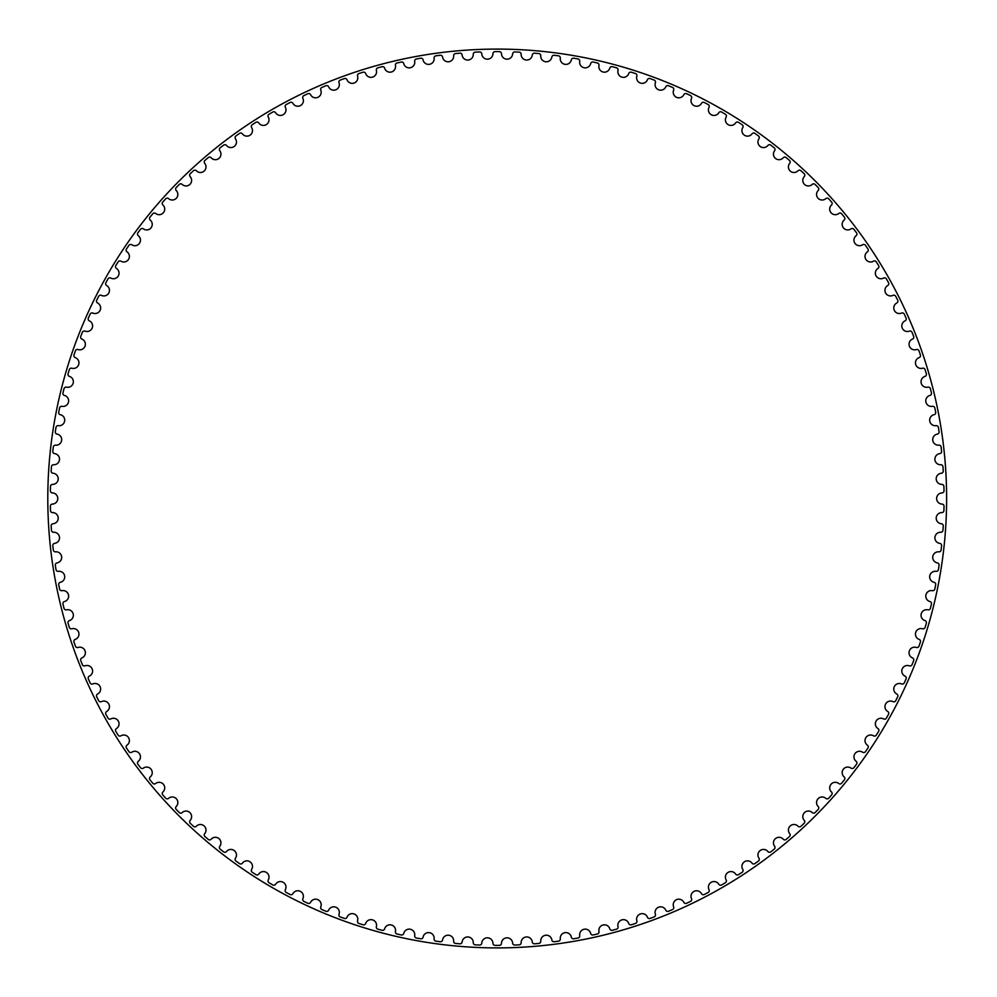<?xml version="1.0" encoding="UTF-8"?>
<svg xmlns="http://www.w3.org/2000/svg" width="997" height="997" viewBox="0 0 997 997"><rect width="100%" height="100%" fill="white"/><g stroke="black" fill="none" stroke-linecap="round" stroke-linejoin="round"><path stroke-width="1.5" d="M492.942 53.676A5.583 5.583 0 0 1 487.483 59.184A5.583 5.583 0 0 1 481.788 53.925A2.094 2.094 0 0 0 479.619 51.956A446.88 446.88 0 0 0 475.257 52.156A2.094 2.094 0 0 0 473.263 54.299A5.583 5.583 0 0 1 468.054 60.044A5.583 5.583 0 0 1 462.134 55.047A2.094 2.094 0 0 0 459.891 53.177A446.88 446.88 0 0 0 455.529 53.564A2.094 2.094 0 0 0 453.647 55.795A5.583 5.583 0 0 1 448.7 61.764A5.583 5.583 0 0 1 442.556 57.028A2.094 2.094 0 0 0 440.225 55.259A446.88 446.88 0 0 0 435.888 55.844A2.094 2.094 0 0 0 434.106 58.15A5.583 5.583 0 0 1 429.42 64.331A5.583 5.583 0 0 1 423.077 59.882A2.094 2.094 0 0 0 420.672 58.212A446.88 446.88 0 0 0 416.372 58.985A2.094 2.094 0 0 0 414.69 61.378A5.583 5.583 0 0 1 410.29 67.759A5.583 5.583 0 0 1 403.748 63.584A2.094 2.094 0 0 0 401.268 62.038A446.88 446.88 0 0 0 397.005 62.998A2.094 2.094 0 0 0 395.435 65.453A5.583 5.583 0 0 1 391.31 72.021A5.583 5.583 0 0 1 384.605 68.145A2.094 2.094 0 0 0 382.063 66.699A446.88 446.88 0 0 0 377.838 67.846A2.094 2.094 0 0 0 376.38 70.376A5.583 5.583 0 0 1 372.554 77.118A5.583 5.583 0 0 1 365.675 73.541A2.094 2.094 0 0 0 363.07 72.22A446.88 446.88 0 0 0 358.908 73.554A2.094 2.094 0 0 0 357.562 76.146A5.583 5.583 0 0 1 354.035 83.05A5.583 5.583 0 0 1 347.006 79.785A2.094 2.094 0 0 0 344.351 78.564A446.88 446.88 0 0 0 340.251 80.084A2.094 2.094 0 0 0 339.017 82.739A5.583 5.583 0 0 1 335.802 89.792A5.583 5.583 0 0 1 328.636 86.839A2.094 2.094 0 0 0 325.919 85.742A446.88 446.88 0 0 0 321.894 87.437A2.094 2.094 0 0 0 320.785 90.141A5.583 5.583 0 0 1 317.881 97.332A5.583 5.583 0 0 1 310.59 94.69A2.094 2.094 0 0 0 307.836 93.718A446.88 446.88 0 0 0 303.886 95.6A2.094 2.094 0 0 0 302.889 98.342A5.583 5.583 0 0 1 300.309 105.657A5.583 5.583 0 0 1 292.919 103.339A2.094 2.094 0 0 0 290.115 102.492A446.88 446.88 0 0 0 286.251 104.535A2.094 2.094 0 0 0 285.379 107.327A5.583 5.583 0 0 1 283.123 114.742A5.583 5.583 0 0 1 275.633 112.761A2.094 2.094 0 0 0 272.804 112.038A446.88 446.88 0 0 0 269.028 114.256A2.094 2.094 0 0 0 268.28 117.085A5.583 5.583 0 0 1 266.361 124.588A5.583 5.583 0 0 1 258.784 122.943A2.094 2.094 0 0 0 255.93 122.344A446.88 446.88 0 0 0 252.253 124.725A2.094 2.094 0 0 0 251.63 127.579A5.583 5.583 0 0 1 250.048 135.168A5.583 5.583 0 0 1 242.408 133.86A2.094 2.094 0 0 0 239.529 133.386A446.88 446.88 0 0 0 235.965 135.928A2.094 2.094 0 0 0 235.466 138.807A5.583 5.583 0 0 1 234.22 146.459A5.583 5.583 0 0 1 226.531 145.487A2.094 2.094 0 0 0 223.627 145.138A446.88 446.88 0 0 0 220.187 147.83A2.094 2.094 0 0 0 219.814 150.734A5.583 5.583 0 0 1 218.904 158.436A5.583 5.583 0 0 1 211.177 157.8A2.094 2.094 0 0 0 208.261 157.588A446.88 446.88 0 0 0 204.946 160.43A2.094 2.094 0 0 0 204.709 163.346A5.583 5.583 0 0 1 204.136 171.073A5.583 5.583 0 0 1 196.384 170.786A2.094 2.094 0 0 0 193.468 170.699A446.88 446.88 0 0 0 190.277 173.69A2.094 2.094 0 0 0 190.165 176.619A5.583 5.583 0 0 1 189.941 184.358A5.583 5.583 0 0 1 182.189 184.42A2.094 2.094 0 0 0 179.261 184.457A446.88 446.88 0 0 0 176.207 187.586A2.094 2.094 0 0 0 176.232 190.514A5.583 5.583 0 0 1 176.344 198.253A5.583 5.583 0 0 1 168.605 198.652A2.094 2.094 0 0 0 165.689 198.827A446.88 446.88 0 0 0 162.773 202.092A2.094 2.094 0 0 0 162.922 205.008A5.583 5.583 0 0 1 163.371 212.747A5.583 5.583 0 0 1 155.657 213.483A2.094 2.094 0 0 0 152.753 213.794A446.88 446.88 0 0 0 149.986 217.172A2.094 2.094 0 0 0 150.26 220.088A5.583 5.583 0 0 1 151.058 227.79A5.583 5.583 0 0 1 143.394 228.874A2.094 2.094 0 0 0 140.502 229.31A446.88 446.88 0 0 0 137.885 232.812A2.094 2.094 0 0 0 138.284 235.703A5.583 5.583 0 0 1 139.43 243.368A5.583 5.583 0 0 1 131.803 244.788A2.094 2.094 0 0 0 128.937 245.349A446.88 446.88 0 0 0 126.482 248.963A2.094 2.094 0 0 0 127.018 251.83A5.583 5.583 0 0 1 128.488 259.444A5.583 5.583 0 0 1 120.949 261.202A2.094 2.094 0 0 0 118.107 261.887A446.88 446.88 0 0 0 115.802 265.601A2.094 2.094 0 0 0 116.462 268.455A5.583 5.583 0 0 1 118.282 275.982A5.583 5.583 0 0 1 110.817 278.076A2.094 2.094 0 0 0 108.012 278.886A446.88 446.88 0 0 0 105.881 282.699A2.094 2.094 0 0 0 106.667 285.516A5.583 5.583 0 0 1 108.81 292.968A5.583 5.583 0 0 1 101.445 295.374A2.094 2.094 0 0 0 98.678 296.308A446.88 446.88 0 0 0 96.709 300.222A2.094 2.094 0 0 0 97.619 303.001A5.583 5.583 0 0 1 100.099 310.341A5.583 5.583 0 0 1 92.846 313.083A2.094 2.094 0 0 0 90.116 314.142A446.88 446.88 0 0 0 88.334 318.13A2.094 2.094 0 0 0 89.369 320.872A5.583 5.583 0 0 1 92.16 328.1A5.583 5.583 0 0 1 85.044 331.154A2.094 2.094 0 0 0 82.365 332.325A446.88 446.88 0 0 0 80.757 336.388A2.094 2.094 0 0 0 81.904 339.08A5.583 5.583 0 0 1 85.019 346.183A5.583 5.583 0 0 1 78.04 349.548A2.094 2.094 0 0 0 75.423 350.844A446.88 446.88 0 0 0 73.99 354.969A2.094 2.094 0 0 0 75.261 357.611A5.583 5.583 0 0 1 78.688 364.566A5.583 5.583 0 0 1 71.859 368.229A2.094 2.094 0 0 0 69.304 369.638A446.88 446.88 0 0 0 68.058 373.838A2.094 2.094 0 0 0 69.441 376.405A5.583 5.583 0 0 1 73.167 383.209A5.583 5.583 0 0 1 66.512 387.172A2.094 2.094 0 0 0 64.02 388.693A446.88 446.88 0 0 0 62.961 392.943A2.094 2.094 0 0 0 64.469 395.448A5.583 5.583 0 0 1 68.481 402.078A5.583 5.583 0 0 1 62.013 406.34A2.094 2.094 0 0 0 59.583 407.96A446.88 446.88 0 0 0 58.723 412.247A2.094 2.094 0 0 0 60.331 414.69A5.583 5.583 0 0 1 64.643 421.133A5.583 5.583 0 0 1 58.362 425.669A2.094 2.094 0 0 0 56.006 427.414A446.88 446.88 0 0 0 55.334 431.726A2.094 2.094 0 0 0 57.053 434.094A5.583 5.583 0 0 1 61.64 440.338A5.583 5.583 0 0 1 55.57 445.161A2.094 2.094 0 0 0 53.302 446.992A446.88 446.88 0 0 0 52.816 451.342A2.094 2.094 0 0 0 54.636 453.635A5.583 5.583 0 0 1 59.496 459.667A5.583 5.583 0 0 1 53.639 464.739A2.094 2.094 0 0 0 51.458 466.683A446.88 446.88 0 0 0 51.159 471.045A2.094 2.094 0 0 0 53.078 473.251A5.583 5.583 0 0 1 58.212 479.058A5.583 5.583 0 0 1 52.592 484.392A2.094 2.094 0 0 0 50.486 486.424A446.88 446.88 0 0 0 50.386 490.798A2.094 2.094 0 0 0 52.392 492.917A5.583 5.583 0 0 1 57.776 498.5A5.583 5.583 0 0 1 52.392 504.083A2.094 2.094 0 0 0 50.386 506.202A446.88 446.88 0 0 0 50.486 510.576A2.094 2.094 0 0 0 52.592 512.608A5.583 5.583 0 0 1 58.212 517.942A5.583 5.583 0 0 1 53.078 523.749A2.094 2.094 0 0 0 51.159 525.955A446.88 446.88 0 0 0 51.458 530.317A2.094 2.094 0 0 0 53.639 532.261A5.583 5.583 0 0 1 59.496 537.333A5.583 5.583 0 0 1 54.636 543.365A2.094 2.094 0 0 0 52.816 545.658A446.88 446.88 0 0 0 53.302 550.008A2.094 2.094 0 0 0 55.57 551.84A5.583 5.583 0 0 1 61.64 556.662A5.583 5.583 0 0 1 57.053 562.906A2.094 2.094 0 0 0 55.334 565.274A446.88 446.88 0 0 0 56.006 569.586A2.094 2.094 0 0 0 58.362 571.331A5.583 5.583 0 0 1 64.643 575.867A5.583 5.583 0 0 1 60.331 582.31A2.094 2.094 0 0 0 58.723 584.753A446.88 446.88 0 0 0 59.583 589.04A2.094 2.094 0 0 0 62.013 590.66A5.583 5.583 0 0 1 68.481 594.922A5.583 5.583 0 0 1 64.469 601.552A2.094 2.094 0 0 0 62.961 604.057A446.88 446.88 0 0 0 64.02 608.307A2.094 2.094 0 0 0 66.512 609.828A5.583 5.583 0 0 1 73.167 613.791A5.583 5.583 0 0 1 69.441 620.595A2.094 2.094 0 0 0 68.058 623.162A446.88 446.88 0 0 0 69.304 627.362A2.094 2.094 0 0 0 71.859 628.771A5.583 5.583 0 0 1 78.688 632.434A5.583 5.583 0 0 1 75.261 639.389A2.094 2.094 0 0 0 73.99 642.031A446.88 446.88 0 0 0 75.423 646.156A2.094 2.094 0 0 0 78.04 647.452A5.583 5.583 0 0 1 85.019 650.817A5.583 5.583 0 0 1 81.904 657.92A2.094 2.094 0 0 0 80.757 660.612A446.88 446.88 0 0 0 82.365 664.675A2.094 2.094 0 0 0 85.044 665.846A5.583 5.583 0 0 1 92.16 668.9A5.583 5.583 0 0 1 89.369 676.128A2.094 2.094 0 0 0 88.334 678.87A446.88 446.88 0 0 0 90.116 682.858A2.094 2.094 0 0 0 92.846 683.917A5.583 5.583 0 0 1 100.099 686.659A5.583 5.583 0 0 1 97.619 693.999A2.094 2.094 0 0 0 96.709 696.778A446.88 446.88 0 0 0 98.678 700.692A2.094 2.094 0 0 0 101.445 701.626A5.583 5.583 0 0 1 108.81 704.032A5.583 5.583 0 0 1 106.667 711.484A2.094 2.094 0 0 0 105.881 714.301A446.88 446.88 0 0 0 108.012 718.114A2.094 2.094 0 0 0 110.817 718.924A5.583 5.583 0 0 1 118.282 721.018A5.583 5.583 0 0 1 116.462 728.545A2.094 2.094 0 0 0 115.802 731.399A446.88 446.88 0 0 0 118.107 735.113A2.094 2.094 0 0 0 120.949 735.798A5.583 5.583 0 0 1 128.488 737.556A5.583 5.583 0 0 1 127.018 745.17A2.094 2.094 0 0 0 126.482 748.037A446.88 446.88 0 0 0 128.937 751.651A2.094 2.094 0 0 0 131.803 752.212A5.583 5.583 0 0 1 139.43 753.632A5.583 5.583 0 0 1 138.284 761.297A2.094 2.094 0 0 0 137.885 764.188A446.88 446.88 0 0 0 140.502 767.69A2.094 2.094 0 0 0 143.394 768.126A5.583 5.583 0 0 1 151.058 769.21A5.583 5.583 0 0 1 150.26 776.912A2.094 2.094 0 0 0 149.986 779.828A446.88 446.88 0 0 0 152.753 783.206A2.094 2.094 0 0 0 155.657 783.517A5.583 5.583 0 0 1 163.371 784.253A5.583 5.583 0 0 1 162.922 791.992A2.094 2.094 0 0 0 162.773 794.908A446.88 446.88 0 0 0 165.689 798.173A2.094 2.094 0 0 0 168.605 798.348A5.583 5.583 0 0 1 176.344 798.747A5.583 5.583 0 0 1 176.232 806.486A2.094 2.094 0 0 0 176.207 809.414A446.88 446.88 0 0 0 179.261 812.543A2.094 2.094 0 0 0 182.189 812.58A5.583 5.583 0 0 1 189.941 812.642A5.583 5.583 0 0 1 190.165 820.381A2.094 2.094 0 0 0 190.277 823.31A446.88 446.88 0 0 0 193.468 826.301A2.094 2.094 0 0 0 196.384 826.214A5.583 5.583 0 0 1 204.136 825.927A5.583 5.583 0 0 1 204.709 833.654A2.094 2.094 0 0 0 204.946 836.57A446.88 446.88 0 0 0 208.261 839.412A2.094 2.094 0 0 0 211.177 839.2A5.583 5.583 0 0 1 218.904 838.564A5.583 5.583 0 0 1 219.814 846.266A2.094 2.094 0 0 0 220.187 849.17A446.88 446.88 0 0 0 223.627 851.862A2.094 2.094 0 0 0 226.531 851.513A5.583 5.583 0 0 1 234.22 850.541A5.583 5.583 0 0 1 235.466 858.193A2.094 2.094 0 0 0 235.965 861.072A446.88 446.88 0 0 0 239.529 863.614A2.094 2.094 0 0 0 242.408 863.14A5.583 5.583 0 0 1 250.048 861.832A5.583 5.583 0 0 1 251.63 869.421A2.094 2.094 0 0 0 252.253 872.275A446.88 446.88 0 0 0 255.93 874.656A2.094 2.094 0 0 0 258.784 874.057A5.583 5.583 0 0 1 266.361 872.412A5.583 5.583 0 0 1 268.28 879.915A2.094 2.094 0 0 0 269.028 882.744A446.88 446.88 0 0 0 272.804 884.962A2.094 2.094 0 0 0 275.633 884.239A5.583 5.583 0 0 1 283.123 882.258A5.583 5.583 0 0 1 285.379 889.673A2.094 2.094 0 0 0 286.251 892.465A446.88 446.88 0 0 0 290.115 894.508A2.094 2.094 0 0 0 292.919 893.661A5.583 5.583 0 0 1 300.309 891.343A5.583 5.583 0 0 1 302.889 898.658A2.094 2.094 0 0 0 303.886 901.4A446.88 446.88 0 0 0 307.836 903.282A2.094 2.094 0 0 0 310.59 902.31A5.583 5.583 0 0 1 317.881 899.668A5.583 5.583 0 0 1 320.785 906.859A2.094 2.094 0 0 0 321.894 909.563A446.88 446.88 0 0 0 325.919 911.258A2.094 2.094 0 0 0 328.636 910.161A5.583 5.583 0 0 1 335.802 907.208A5.583 5.583 0 0 1 339.017 914.261A2.094 2.094 0 0 0 340.251 916.916A446.88 446.88 0 0 0 344.351 918.436A2.094 2.094 0 0 0 347.006 917.215A5.583 5.583 0 0 1 354.035 913.95A5.583 5.583 0 0 1 357.562 920.854A2.094 2.094 0 0 0 358.908 923.446A446.88 446.88 0 0 0 363.07 924.78A2.094 2.094 0 0 0 365.675 923.459A5.583 5.583 0 0 1 372.554 919.882A5.583 5.583 0 0 1 376.38 926.624A2.094 2.094 0 0 0 377.838 929.154A446.88 446.88 0 0 0 382.063 930.301A2.094 2.094 0 0 0 384.605 928.855A5.583 5.583 0 0 1 391.31 924.979A5.583 5.583 0 0 1 395.435 931.547A2.094 2.094 0 0 0 397.005 934.002A446.88 446.88 0 0 0 401.268 934.962A2.094 2.094 0 0 0 403.748 933.416A5.583 5.583 0 0 1 410.29 929.241A5.583 5.583 0 0 1 414.69 935.622A2.094 2.094 0 0 0 416.372 938.015A446.88 446.88 0 0 0 420.672 938.788A2.094 2.094 0 0 0 423.077 937.118A5.583 5.583 0 0 1 429.42 932.669A5.583 5.583 0 0 1 434.106 938.85A2.094 2.094 0 0 0 435.888 941.156A446.88 446.88 0 0 0 440.225 941.741A2.094 2.094 0 0 0 442.556 939.972A5.583 5.583 0 0 1 448.7 935.236A5.583 5.583 0 0 1 453.647 941.205A2.094 2.094 0 0 0 455.529 943.436A446.88 446.88 0 0 0 459.891 943.823A2.094 2.094 0 0 0 462.134 941.953A5.583 5.583 0 0 1 468.054 936.956A5.583 5.583 0 0 1 473.263 942.701A2.094 2.094 0 0 0 475.257 944.844A446.88 446.88 0 0 0 479.619 945.044A2.094 2.094 0 0 0 481.788 943.075A5.583 5.583 0 0 1 487.483 937.816A5.583 5.583 0 0 1 492.942 943.324A2.094 2.094 0 0 0 495.023 945.38A446.88 446.88 0 0 0 499.385 945.38A2.094 2.094 0 0 0 501.466 943.324A5.583 5.583 0 0 1 506.925 937.816A5.583 5.583 0 0 1 512.62 943.075A2.094 2.094 0 0 0 514.788 945.044A446.88 446.88 0 0 0 519.15 944.844A2.094 2.094 0 0 0 521.144 942.701A5.583 5.583 0 0 1 526.354 936.956A5.583 5.583 0 0 1 532.273 941.953A2.094 2.094 0 0 0 534.517 943.823A446.88 446.88 0 0 0 538.879 943.436A2.094 2.094 0 0 0 540.76 941.205A5.583 5.583 0 0 1 545.72 935.236A5.583 5.583 0 0 1 551.852 939.972A2.094 2.094 0 0 0 554.182 941.741A446.88 446.88 0 0 0 558.519 941.156A2.094 2.094 0 0 0 560.302 938.85A5.583 5.583 0 0 1 564.987 932.669A5.583 5.583 0 0 1 571.331 937.118A2.094 2.094 0 0 0 573.736 938.788A446.88 446.88 0 0 0 578.036 938.015A2.094 2.094 0 0 0 579.718 935.622A5.583 5.583 0 0 1 584.13 929.241A5.583 5.583 0 0 1 590.66 933.416A2.094 2.094 0 0 0 593.14 934.962A446.88 446.88 0 0 0 597.402 934.002A2.094 2.094 0 0 0 598.973 931.547A5.583 5.583 0 0 1 603.098 924.979A5.583 5.583 0 0 1 609.803 928.855A2.094 2.094 0 0 0 612.345 930.301A446.88 446.88 0 0 0 616.57 929.154A2.094 2.094 0 0 0 618.028 926.624A5.583 5.583 0 0 1 621.854 919.882A5.583 5.583 0 0 1 628.733 923.459A2.094 2.094 0 0 0 631.338 924.78A446.88 446.88 0 0 0 635.5 923.446A2.094 2.094 0 0 0 636.846 920.854A5.583 5.583 0 0 1 640.373 913.95A5.583 5.583 0 0 1 647.402 917.215A2.094 2.094 0 0 0 650.056 918.436A446.88 446.88 0 0 0 654.157 916.916A2.094 2.094 0 0 0 655.39 914.261A5.583 5.583 0 0 1 658.606 907.208A5.583 5.583 0 0 1 665.772 910.161A2.094 2.094 0 0 0 668.489 911.258A446.88 446.88 0 0 0 672.514 909.563A2.094 2.094 0 0 0 673.636 906.859A5.583 5.583 0 0 1 676.527 899.668A5.583 5.583 0 0 1 683.817 902.31A2.094 2.094 0 0 0 686.572 903.282A446.88 446.88 0 0 0 690.522 901.4A2.094 2.094 0 0 0 691.519 898.658A5.583 5.583 0 0 1 694.099 891.343A5.583 5.583 0 0 1 701.489 893.661A2.094 2.094 0 0 0 704.293 894.508A446.88 446.88 0 0 0 708.157 892.465A2.094 2.094 0 0 0 709.029 889.673A5.583 5.583 0 0 1 711.285 882.258A5.583 5.583 0 0 1 718.775 884.239A2.094 2.094 0 0 0 721.604 884.962A446.88 446.88 0 0 0 725.38 882.744A2.094 2.094 0 0 0 726.128 879.915A5.583 5.583 0 0 1 728.047 872.412A5.583 5.583 0 0 1 735.624 874.057A2.094 2.094 0 0 0 738.478 874.656A446.88 446.88 0 0 0 742.154 872.275A2.094 2.094 0 0 0 742.777 869.421A5.583 5.583 0 0 1 744.36 861.832A5.583 5.583 0 0 1 752 863.14A2.094 2.094 0 0 0 754.879 863.614A446.88 446.88 0 0 0 758.443 861.072A2.094 2.094 0 0 0 758.941 858.193A5.583 5.583 0 0 1 760.188 850.541A5.583 5.583 0 0 1 767.877 851.513A2.094 2.094 0 0 0 770.781 851.862A446.88 446.88 0 0 0 774.22 849.17A2.094 2.094 0 0 0 774.594 846.266A5.583 5.583 0 0 1 775.504 838.564A5.583 5.583 0 0 1 783.231 839.2A2.094 2.094 0 0 0 786.147 839.412A446.88 446.88 0 0 0 789.462 836.57A2.094 2.094 0 0 0 789.699 833.654A5.583 5.583 0 0 1 790.272 825.927A5.583 5.583 0 0 1 798.024 826.214A2.094 2.094 0 0 0 800.94 826.301A446.88 446.88 0 0 0 804.13 823.31A2.094 2.094 0 0 0 804.243 820.381A5.583 5.583 0 0 1 804.467 812.642A5.583 5.583 0 0 1 812.219 812.58A2.094 2.094 0 0 0 815.147 812.543A446.88 446.88 0 0 0 818.201 809.414A2.094 2.094 0 0 0 818.176 806.486A5.583 5.583 0 0 1 818.063 798.747A5.583 5.583 0 0 1 825.803 798.348A2.094 2.094 0 0 0 828.719 798.173A446.88 446.88 0 0 0 831.635 794.908A2.094 2.094 0 0 0 831.486 791.992A5.583 5.583 0 0 1 831.037 784.253A5.583 5.583 0 0 1 838.751 783.517A2.094 2.094 0 0 0 841.655 783.206A446.88 446.88 0 0 0 844.422 779.828A2.094 2.094 0 0 0 844.147 776.912A5.583 5.583 0 0 1 843.35 769.21A5.583 5.583 0 0 1 851.014 768.126A2.094 2.094 0 0 0 853.906 767.69A446.88 446.88 0 0 0 856.523 764.188A2.094 2.094 0 0 0 856.124 761.297A5.583 5.583 0 0 1 854.977 753.632A5.583 5.583 0 0 1 862.604 752.212A2.094 2.094 0 0 0 865.471 751.651A446.88 446.88 0 0 0 867.926 748.037A2.094 2.094 0 0 0 867.39 745.17A5.583 5.583 0 0 1 865.919 737.556A5.583 5.583 0 0 1 873.459 735.798A2.094 2.094 0 0 0 876.301 735.113A446.88 446.88 0 0 0 878.606 731.399A2.094 2.094 0 0 0 877.946 728.545A5.583 5.583 0 0 1 876.126 721.018A5.583 5.583 0 0 1 883.591 718.924A2.094 2.094 0 0 0 886.408 718.114A446.88 446.88 0 0 0 888.526 714.301A2.094 2.094 0 0 0 887.741 711.484A5.583 5.583 0 0 1 885.598 704.032A5.583 5.583 0 0 1 892.963 701.626A2.094 2.094 0 0 0 895.73 700.692A446.88 446.88 0 0 0 897.699 696.778A2.094 2.094 0 0 0 896.789 693.999A5.583 5.583 0 0 1 894.309 686.659A5.583 5.583 0 0 1 901.562 683.917A2.094 2.094 0 0 0 904.291 682.858A446.88 446.88 0 0 0 906.074 678.87A2.094 2.094 0 0 0 905.039 676.128A5.583 5.583 0 0 1 902.248 668.9A5.583 5.583 0 0 1 909.364 665.846A2.094 2.094 0 0 0 912.043 664.675A446.88 446.88 0 0 0 913.651 660.612A2.094 2.094 0 0 0 912.504 657.92A5.583 5.583 0 0 1 909.389 650.817A5.583 5.583 0 0 1 916.368 647.452A2.094 2.094 0 0 0 918.985 646.156A446.88 446.88 0 0 0 920.418 642.031A2.094 2.094 0 0 0 919.147 639.389A5.583 5.583 0 0 1 915.72 632.434A5.583 5.583 0 0 1 922.549 628.771A2.094 2.094 0 0 0 925.104 627.362A446.88 446.88 0 0 0 926.35 623.162A2.094 2.094 0 0 0 924.967 620.595A5.583 5.583 0 0 1 921.24 613.791A5.583 5.583 0 0 1 927.895 609.828A2.094 2.094 0 0 0 930.388 608.307A446.88 446.88 0 0 0 931.447 604.057A2.094 2.094 0 0 0 929.939 601.552A5.583 5.583 0 0 1 925.926 594.922A5.583 5.583 0 0 1 932.394 590.66A2.094 2.094 0 0 0 934.825 589.04A446.88 446.88 0 0 0 935.684 584.753A2.094 2.094 0 0 0 934.077 582.31A5.583 5.583 0 0 1 929.765 575.867A5.583 5.583 0 0 1 936.046 571.331A2.094 2.094 0 0 0 938.401 569.586A446.88 446.88 0 0 0 939.074 565.274A2.094 2.094 0 0 0 937.354 562.906A5.583 5.583 0 0 1 932.768 556.662A5.583 5.583 0 0 1 938.838 551.84A2.094 2.094 0 0 0 941.106 550.008A446.88 446.88 0 0 0 941.592 545.658A2.094 2.094 0 0 0 939.772 543.365A5.583 5.583 0 0 1 934.912 537.333A5.583 5.583 0 0 1 940.769 532.261A2.094 2.094 0 0 0 942.95 530.317A446.88 446.88 0 0 0 943.249 525.955A2.094 2.094 0 0 0 941.33 523.749A5.583 5.583 0 0 1 936.208 517.942A5.583 5.583 0 0 1 941.829 512.608A2.094 2.094 0 0 0 943.922 510.576A446.88 446.88 0 0 0 944.022 506.202A2.094 2.094 0 0 0 942.015 504.083A5.583 5.583 0 0 1 936.632 498.5A5.583 5.583 0 0 1 942.015 492.917A2.094 2.094 0 0 0 944.022 490.798A446.88 446.88 0 0 0 943.922 486.424A2.094 2.094 0 0 0 941.829 484.392A5.583 5.583 0 0 1 936.208 479.058A5.583 5.583 0 0 1 941.33 473.251A2.094 2.094 0 0 0 943.249 471.045A446.88 446.88 0 0 0 942.95 466.683A2.094 2.094 0 0 0 940.769 464.739A5.583 5.583 0 0 1 934.912 459.667A5.583 5.583 0 0 1 939.772 453.635A2.094 2.094 0 0 0 941.592 451.342A446.88 446.88 0 0 0 941.106 446.992A2.094 2.094 0 0 0 938.838 445.161A5.583 5.583 0 0 1 932.768 440.338A5.583 5.583 0 0 1 937.354 434.094A2.094 2.094 0 0 0 939.074 431.726A446.88 446.88 0 0 0 938.401 427.414A2.094 2.094 0 0 0 936.046 425.669A5.583 5.583 0 0 1 929.765 421.133A5.583 5.583 0 0 1 934.077 414.69A2.094 2.094 0 0 0 935.684 412.247A446.88 446.88 0 0 0 934.825 407.96A2.094 2.094 0 0 0 932.394 406.34A5.583 5.583 0 0 1 925.926 402.078A5.583 5.583 0 0 1 929.939 395.448A2.094 2.094 0 0 0 931.447 392.943A446.88 446.88 0 0 0 930.388 388.693A2.094 2.094 0 0 0 927.895 387.172A5.583 5.583 0 0 1 921.24 383.209A5.583 5.583 0 0 1 924.967 376.405A2.094 2.094 0 0 0 926.35 373.838A446.88 446.88 0 0 0 925.104 369.638A2.094 2.094 0 0 0 922.549 368.229A5.583 5.583 0 0 1 915.72 364.566A5.583 5.583 0 0 1 919.147 357.611A2.094 2.094 0 0 0 920.418 354.969A446.88 446.88 0 0 0 918.985 350.844A2.094 2.094 0 0 0 916.368 349.548A5.583 5.583 0 0 1 909.389 346.183A5.583 5.583 0 0 1 912.504 339.08A2.094 2.094 0 0 0 913.651 336.388A446.88 446.88 0 0 0 912.043 332.325A2.094 2.094 0 0 0 909.364 331.154A5.583 5.583 0 0 1 902.248 328.1A5.583 5.583 0 0 1 905.039 320.872A2.094 2.094 0 0 0 906.074 318.13A446.88 446.88 0 0 0 904.291 314.142A2.094 2.094 0 0 0 901.562 313.083A5.583 5.583 0 0 1 894.309 310.341A5.583 5.583 0 0 1 896.789 303.001A2.094 2.094 0 0 0 897.699 300.222A446.88 446.88 0 0 0 895.73 296.308A2.094 2.094 0 0 0 892.963 295.374A5.583 5.583 0 0 1 885.598 292.968A5.583 5.583 0 0 1 887.741 285.516A2.094 2.094 0 0 0 888.526 282.699A446.88 446.88 0 0 0 886.408 278.886A2.094 2.094 0 0 0 883.591 278.076A5.583 5.583 0 0 1 876.126 275.982A5.583 5.583 0 0 1 877.946 268.455A2.094 2.094 0 0 0 878.606 265.601A446.88 446.88 0 0 0 876.301 261.887A2.094 2.094 0 0 0 873.459 261.202A5.583 5.583 0 0 1 865.919 259.444A5.583 5.583 0 0 1 867.39 251.83A2.094 2.094 0 0 0 867.926 248.963A446.88 446.88 0 0 0 865.471 245.349A2.094 2.094 0 0 0 862.604 244.788A5.583 5.583 0 0 1 854.977 243.368A5.583 5.583 0 0 1 856.124 235.703A2.094 2.094 0 0 0 856.523 232.812A446.88 446.88 0 0 0 853.906 229.31A2.094 2.094 0 0 0 851.014 228.874A5.583 5.583 0 0 1 843.35 227.79A5.583 5.583 0 0 1 844.147 220.088A2.094 2.094 0 0 0 844.422 217.172A446.88 446.88 0 0 0 841.655 213.794A2.094 2.094 0 0 0 838.751 213.483A5.583 5.583 0 0 1 831.037 212.747A5.583 5.583 0 0 1 831.486 205.008A2.094 2.094 0 0 0 831.635 202.092A446.88 446.88 0 0 0 828.719 198.827A2.094 2.094 0 0 0 825.803 198.652A5.583 5.583 0 0 1 818.063 198.253A5.583 5.583 0 0 1 818.176 190.514A2.094 2.094 0 0 0 818.201 187.586A446.88 446.88 0 0 0 815.147 184.457A2.094 2.094 0 0 0 812.219 184.42A5.583 5.583 0 0 1 804.467 184.358A5.583 5.583 0 0 1 804.243 176.619A2.094 2.094 0 0 0 804.13 173.69A446.88 446.88 0 0 0 800.94 170.699A2.094 2.094 0 0 0 798.024 170.786A5.583 5.583 0 0 1 790.272 171.073A5.583 5.583 0 0 1 789.699 163.346A2.094 2.094 0 0 0 789.462 160.43A446.88 446.88 0 0 0 786.147 157.588A2.094 2.094 0 0 0 783.231 157.8A5.583 5.583 0 0 1 775.504 158.436A5.583 5.583 0 0 1 774.594 150.734A2.094 2.094 0 0 0 774.22 147.83A446.88 446.88 0 0 0 770.781 145.138A2.094 2.094 0 0 0 767.877 145.487A5.583 5.583 0 0 1 760.188 146.459A5.583 5.583 0 0 1 758.941 138.807A2.094 2.094 0 0 0 758.443 135.928A446.88 446.88 0 0 0 754.879 133.386A2.094 2.094 0 0 0 752 133.86A5.583 5.583 0 0 1 744.36 135.168A5.583 5.583 0 0 1 742.777 127.579A2.094 2.094 0 0 0 742.154 124.725A446.88 446.88 0 0 0 738.478 122.344A2.094 2.094 0 0 0 735.624 122.943A5.583 5.583 0 0 1 728.047 124.588A5.583 5.583 0 0 1 726.128 117.085A2.094 2.094 0 0 0 725.38 114.256A446.88 446.88 0 0 0 721.604 112.038A2.094 2.094 0 0 0 718.775 112.761A5.583 5.583 0 0 1 711.285 114.742A5.583 5.583 0 0 1 709.029 107.327A2.094 2.094 0 0 0 708.157 104.535A446.88 446.88 0 0 0 704.293 102.492A2.094 2.094 0 0 0 701.489 103.339A5.583 5.583 0 0 1 694.099 105.657A5.583 5.583 0 0 1 691.519 98.342A2.094 2.094 0 0 0 690.522 95.6A446.88 446.88 0 0 0 686.572 93.718A2.094 2.094 0 0 0 683.817 94.69A5.583 5.583 0 0 1 676.527 97.332A5.583 5.583 0 0 1 673.636 90.141A2.094 2.094 0 0 0 672.514 87.437A446.88 446.88 0 0 0 668.489 85.742A2.094 2.094 0 0 0 665.772 86.839A5.583 5.583 0 0 1 658.606 89.792A5.583 5.583 0 0 1 655.39 82.739A2.094 2.094 0 0 0 654.157 80.084A446.88 446.88 0 0 0 650.056 78.564A2.094 2.094 0 0 0 647.402 79.785A5.583 5.583 0 0 1 640.373 83.05A5.583 5.583 0 0 1 636.846 76.146A2.094 2.094 0 0 0 635.5 73.554A446.88 446.88 0 0 0 631.338 72.22A2.094 2.094 0 0 0 628.733 73.541A5.583 5.583 0 0 1 621.854 77.118A5.583 5.583 0 0 1 618.028 70.376A2.094 2.094 0 0 0 616.57 67.846A446.88 446.88 0 0 0 612.345 66.699A2.094 2.094 0 0 0 609.803 68.145A5.583 5.583 0 0 1 603.098 72.021A5.583 5.583 0 0 1 598.973 65.453A2.094 2.094 0 0 0 597.402 62.998A446.88 446.88 0 0 0 593.14 62.038A2.094 2.094 0 0 0 590.66 63.584A5.583 5.583 0 0 1 584.13 67.759A5.583 5.583 0 0 1 579.718 61.378A2.094 2.094 0 0 0 578.036 58.985A446.88 446.88 0 0 0 573.736 58.212A2.094 2.094 0 0 0 571.331 59.882A5.583 5.583 0 0 1 564.987 64.331A5.583 5.583 0 0 1 560.302 58.15A2.094 2.094 0 0 0 558.519 55.844A446.88 446.88 0 0 0 554.182 55.259A2.094 2.094 0 0 0 551.852 57.028A5.583 5.583 0 0 1 545.72 61.764A5.583 5.583 0 0 1 540.76 55.795A2.094 2.094 0 0 0 538.879 53.564A446.88 446.88 0 0 0 534.517 53.177A2.094 2.094 0 0 0 532.273 55.047A5.583 5.583 0 0 1 526.354 60.044A5.583 5.583 0 0 1 521.144 54.299A2.094 2.094 0 0 0 519.15 52.156A446.88 446.88 0 0 0 514.788 51.956A2.094 2.094 0 0 0 512.62 53.925A5.583 5.583 0 0 1 506.925 59.184A5.583 5.583 0 0 1 501.466 53.676A2.094 2.094 0 0 0 499.385 51.62A446.88 446.88 0 0 0 495.023 51.62A2.094 2.094 0 0 0 492.942 53.676M946.614 498.5A449.41 449.41 0 0 0 272.505 109.296A449.41 449.41 0 0 0 272.505 887.704A449.41 449.41 0 0 0 946.614 498.5A449.41 449.41 0 0 1 272.505 887.704A449.41 449.41 0 0 1 272.505 109.296A449.41 449.41 0 0 1 946.614 498.5"/></g></svg>
